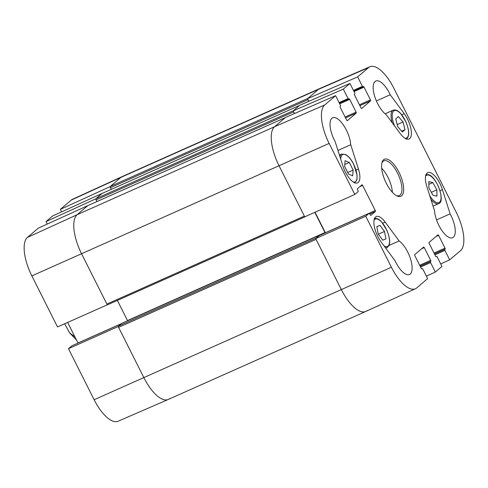 <?xml version="1.0" encoding="UTF-8"?>
<svg xmlns="http://www.w3.org/2000/svg" width="488" height="488" viewBox="0 0 488 488"><rect width="100%" height="100%" fill="white"/><g stroke="black" fill="none" stroke-linecap="round" stroke-linejoin="round"><path stroke-width="0.73" d="M308.843 101.309L307.519 98.668L357.649 76.891L368.538 67.618A33.282 13.268 -114 0 1 369.904 66.758A33.282 13.268 -114 0 1 393.865 88.267L456.152 212.109A33.282 13.268 -114 0 1 460.562 250.582L449.674 259.854L440.725 263.947M319.475 235.472L315.925 238.132L118.444 326.13A1.055 0.421 66 0 0 118.584 327.35L316.065 239.352L341.356 289.64A33.8 13.475 66 0 0 365.78 311.442L415.471 288.731A33.282 13.268 -114 0 1 391.419 267.265L365.75 216.227L315.687 238.601L341.356 289.64A33.8 13.475 66 0 0 365.732 311.46A33.8 13.475 66 0 0 367.074 310.612M315.687 238.601L319.207 235.6A0.848 0.336 -114 0 1 319.237 235.582A0.848 0.336 -114 0 1 319.274 235.57M325.398 232.837A0.848 0.336 66 0 0 325.362 232.764L315.035 212.231M87.822 205.631A1.055 0.421 66 0 0 87.773 205.643A1.055 0.421 66 0 0 87.73 205.674L285.212 117.675L274.591 126.721A33.8 13.475 66 0 0 279.069 165.798L304.738 216.837L354.8 194.456L329.132 143.417A33.282 13.268 -114 0 1 324.721 104.951L335.61 95.672L285.48 117.443L274.591 126.721A33.8 13.475 66 0 0 279.069 165.798L304.359 216.08L106.878 304.085A1.055 0.421 66 0 0 107.641 304.762A1.055 0.421 66 0 0 107.683 304.738L305.073 216.776M294.508 113.527L293.178 110.886L343.314 89.109L349.951 83.454L299.815 105.231L293.178 110.886M369.904 66.758L319.793 88.517A33.8 13.475 66 0 0 318.402 89.389L307.519 98.668M390.223 94.763L404.204 113.643A16.897 6.74 -114 0 1 409.048 138.982A16.897 6.74 -114 0 1 400.13 133.444L386.148 114.564A19.014 7.582 -114 0 1 374.674 96.325A19.014 7.582 -114 0 1 375.809 81.032A19.014 7.582 -114 0 1 390.223 94.763L376.382 100.931M350.738 144.735L358.436 168.97A16.897 6.74 -114 0 1 357.533 182.872A16.897 6.74 -114 0 1 342.869 165.908L335.165 141.672A19.014 7.582 -114 0 1 332.657 117.797A19.014 7.582 -114 0 1 343.656 125.404A19.014 7.582 -114 0 1 350.738 144.735L337.952 150.438M399.135 240.962A19.014 7.582 -114 0 1 410.609 259.207A19.014 7.582 -114 0 1 409.475 274.5A19.014 7.582 -114 0 1 395.06 260.763L381.079 241.883A16.897 6.74 -114 0 1 376.236 216.55A16.897 6.74 -114 0 1 385.154 222.083L399.135 240.962L389.015 245.476M450.119 213.854A19.014 7.582 -114 0 1 452.626 237.729A19.014 7.582 -114 0 1 441.628 230.123A19.014 7.582 -114 0 1 434.546 210.792L426.847 186.562A16.897 6.74 -114 0 1 427.75 172.654A16.897 6.74 -114 0 1 442.415 189.625L450.119 213.854L436.553 219.899M381.817 163.273A19.014 7.582 -114 0 1 383.842 160.869A19.014 7.582 -114 0 1 398.507 175.149A19.014 7.582 -114 0 1 399.318 195.603A19.014 7.582 -114 0 1 396.183 195.505M386.27 183.195A20.282 8.089 66 0 0 396.866 195.877A20.282 8.089 66 0 0 400.026 174.472A20.282 8.089 66 0 0 381.994 162.516A20.282 8.089 66 0 0 386.27 183.195M392.376 192.29A19.014 7.582 66 0 0 381.665 168.244M415.471 288.731A33.282 13.268 -114 0 0 416.746 287.914L427.634 278.636L422.864 269.15A0.848 0.336 66 0 0 422.254 268.607A0.848 0.336 66 0 0 422.218 268.626L421.888 268.912A0.848 0.336 -114 0 1 421.852 268.931A0.848 0.336 -114 0 1 421.248 268.388L414.83 255.627A0.848 0.336 -114 0 1 414.715 254.651L423.608 247.068A0.848 0.336 -114 0 1 423.645 247.05A0.848 0.336 -114 0 1 424.255 247.593L430.672 260.354A0.848 0.336 -114 0 1 430.782 261.33L430.453 261.617A0.848 0.336 66 0 0 430.562 262.593L435.333 272.072L426.39 276.159M436.595 256.389A0.848 0.336 66 0 0 436.559 256.413L436.595 256.389A0.848 0.336 66 0 1 437.199 256.932L441.969 266.418L435.333 272.072M436.559 256.413L436.229 256.694A0.848 0.336 -114 0 1 436.193 256.712A0.848 0.336 -114 0 1 435.583 256.169L429.165 243.408A0.848 0.336 -114 0 1 429.056 242.432L437.95 234.85A0.848 0.336 -114 0 1 437.986 234.832A0.848 0.336 -114 0 1 438.596 235.375L445.013 248.136A0.848 0.336 -114 0 1 445.123 249.112L444.794 249.399A0.848 0.336 66 0 0 444.904 250.374L449.674 259.854M357.649 76.891L362.419 86.376A0.848 0.336 66 0 0 363.029 86.919A0.848 0.336 66 0 0 363.066 86.901L363.395 86.62A0.848 0.336 -114 0 1 363.432 86.596A0.848 0.336 -114 0 1 364.036 87.138L370.453 99.9A0.848 0.336 -114 0 1 370.569 100.876L361.675 108.458A0.848 0.336 -114 0 1 361.639 108.476A0.848 0.336 -114 0 1 361.029 107.933L354.611 95.172A0.848 0.336 -114 0 1 354.501 94.196L354.831 93.916A0.848 0.336 66 0 0 354.721 92.94L349.951 83.454M343.314 89.109L348.084 98.594A0.848 0.336 66 0 0 348.688 99.137A0.848 0.336 66 0 0 348.725 99.119L349.054 98.832A0.848 0.336 -114 0 1 349.091 98.814A0.848 0.336 -114 0 1 349.701 99.357L356.118 112.118A0.848 0.336 -114 0 1 356.228 113.094L347.334 120.676A0.848 0.336 -114 0 1 347.297 120.695A0.848 0.336 -114 0 1 346.687 120.152L340.27 107.391A0.848 0.336 -114 0 1 340.16 106.414L340.49 106.134A0.848 0.336 66 0 0 340.38 105.158L335.61 95.672M354.8 194.456L358.155 191.601A0.848 0.336 66 0 0 358.046 190.625L357.576 189.686A0.848 0.336 -114 0 1 357.46 188.71L361.974 184.861A0.848 0.336 -114 0 1 362.011 184.842A0.848 0.336 -114 0 1 362.621 185.385L375.266 210.529A0.848 0.336 -114 0 1 375.376 211.505L370.862 215.354A0.848 0.336 -114 0 1 370.831 215.373A0.848 0.336 -114 0 1 370.221 214.83L369.745 213.89A0.848 0.336 66 0 0 369.141 213.347A0.848 0.336 66 0 0 369.105 213.366L365.75 216.227M432.947 195.194L428.885 187.898L428.793 181.579L432.813 182.573L436.87 189.869L436.961 196.188L432.947 195.194M436.87 189.869L431.355 192.327M432.813 182.573L428.836 184.348M405.016 129.698L402.368 132.041L397.702 126.618L395.744 118.926L398.385 116.577L403.051 122L405.016 129.698L401.642 131.199M403.051 122L397.189 124.611M344.662 166.432L345.089 160.686L349.304 162.467L353.135 170.086L352.702 175.826L348.487 174.045L344.662 166.432M353.135 170.086L347.712 172.502M349.304 162.467L344.809 164.474M382.763 240.194L378.224 234.075L376.797 226.664L379.957 225.346L384.495 231.464L385.923 238.876L382.763 240.194M384.495 231.464L378.322 234.209M379.957 225.346L376.815 226.743M88.035 205.527L38.326 228.146L27.438 237.418A33.282 13.268 66 0 0 31.848 275.891L57.517 326.93L107.256 304.835L81.587 253.797A33.8 13.475 -114 0 1 77.11 214.72L87.999 205.448M118.34 326.484L68.466 348.694L94.135 399.733A33.282 13.268 66 0 0 118.096 421.242L168.208 399.483A33.8 13.475 -114 0 1 143.875 377.639L118.206 326.6M169.598 398.611A33.8 13.475 -114 0 1 168.208 399.483M110.3 186.44L307.782 98.442L318.402 89.389A33.8 13.475 66 0 1 319.75 88.541L122.268 176.54A33.8 13.475 66 0 0 120.926 177.388A33.8 13.475 -114 0 1 122.22 176.558L72.529 199.269A33.282 13.268 66 0 0 71.254 200.086L60.366 209.364L110.038 186.666L120.926 177.388L110.3 186.44A1.055 0.421 66 0 0 110.441 187.66L307.922 99.662A1.055 0.421 -114 0 1 307.708 99.04M110.038 186.666L110.227 187.038M102.376 193.309L52.667 215.928L46.031 221.582L95.697 198.884L102.334 193.23M95.697 198.884L95.886 199.256M47.275 224.053L46.031 221.582M61.61 211.841L60.366 209.364M68.466 348.694L71.821 345.84A0.848 0.336 -114 0 1 71.858 345.815A0.848 0.336 -114 0 1 71.895 345.803M78.013 343.07A0.848 0.336 66 0 0 77.982 343.003L67.637 322.434M307.922 99.662L308.77 101.339M102.163 193.413A1.055 0.421 66 0 0 102.114 193.425A1.055 0.421 66 0 0 102.071 193.455L299.553 105.457A1.055 0.421 -114 0 1 299.595 105.426M299.553 105.457L293.447 110.66L95.965 198.659A1.055 0.421 66 0 0 96.106 199.879L293.587 111.88A1.055 0.421 -114 0 1 293.367 111.258M293.587 111.88L294.429 113.558M305.403 216.538L305.165 216.739A1.055 0.421 -114 0 1 305.122 216.764A1.055 0.421 -114 0 1 304.927 216.751M314.803 212.335L324.978 232.562A1.055 0.421 -114 0 1 325.136 232.953M315.821 238.486A1.055 0.421 -114 0 1 315.925 238.132M102.071 193.455L95.965 198.659M87.73 205.674L77.11 214.72A33.8 13.475 66 0 0 81.587 253.797L106.878 304.085M118.444 326.13L121.75 323.33M111.288 189.338L110.441 187.66M96.947 201.556L96.106 199.879M127.575 320.732A1.055 0.421 66 0 0 127.496 320.561L117.37 300.431M118.584 327.35L143.875 377.639A33.8 13.475 66 0 0 168.25 399.459L365.732 311.46M74.914 336.903L69.607 332.834L64.623 323.776M404.204 113.643L401.715 114.753M358.436 168.97L356.014 170.05M385.154 222.083L382.665 223.193M442.415 189.625L439.993 190.704M421.614 248.77L424.255 247.593M419.674 265.259L430.672 260.354M420.095 266.094L430.782 261.33M420.15 266.204L430.453 261.617M420.571 267.046L430.562 262.593M345.541 117.858L356.228 113.094M345.114 117.022L356.118 112.118M339.093 102.596L348.084 98.594M348.688 99.137L339.428 103.267L348.652 99.149M339.703 103.81L349.701 99.357M435.955 236.552L438.596 235.375M434.009 253.04L445.013 248.136M434.43 253.876L445.123 249.112M434.485 253.986L444.794 249.399M434.912 254.827L444.904 250.374M359.876 105.64L370.569 100.876M359.455 104.804L370.453 99.9M353.434 90.378L362.419 86.376M363.029 86.919L353.769 91.049L362.993 86.931M354.044 91.598L364.036 87.138M359.979 186.562L362.621 185.385M325.362 232.764L375.266 210.529M369.8 213.994L375.376 211.505M319.207 235.6L369.105 213.366M71.254 200.086L120.926 177.388L318.402 89.389L368.538 67.618M27.438 237.418L77.11 214.72L274.591 126.721L324.721 104.951M94.135 399.733L391.419 267.265M31.848 275.891L329.132 143.417M425.566 176.247A15 5.978 -114 0 1 428.653 175.076A15 5.978 -114 0 1 441.03 196.597A15 5.978 -114 0 1 429.782 195.798M430.904 199.33A15.842 6.32 66 0 0 438.602 203.667C445.983 201.733 436.425 175.857 428.147 174.57L425.707 174.722M394.585 125.953A15 5.978 -114 0 1 395.024 110.434A15 5.978 -114 0 1 406.919 124.544A15 5.978 -114 0 1 404.912 138.202M406.138 139.117C409.627 136.646 409.56 130.912 405.949 121.915L400.721 113.564C399.379 112.112 396.744 109.19 393.243 110.172A15.842 6.32 66 0 0 392.273 122.83M340.703 159.094A15 5.978 -114 0 1 345.297 154.623A15 5.978 -114 0 1 353.599 164.212A15 5.978 -114 0 1 353.397 182.097M354.623 183.012L356.935 179.761L357.088 175.058L353.641 164.145C351.824 160.564 349.798 157.801 347.578 155.855L345.711 154.537L341.728 154.068A15.842 6.32 66 0 0 339.886 156.526M374.052 220.143A15 5.978 -114 0 1 375.296 219.051A15 5.978 -114 0 1 388.167 233.85A15 5.978 -114 0 1 384.111 245.976M385.416 247.739A15.842 6.32 66 0 0 387.088 247.562C390.577 245.092 390.51 239.358 386.899 230.36L381.671 222.009C380.347 220.539 377.639 217.672 374.265 218.587M121.286 323.703L77.982 343.003M121.061 323.898L71.821 345.84M121.695 323.355L319.176 235.356M127.496 320.561L324.978 232.562M319.237 235.582L369.141 213.347M438.602 203.667L433.07 206.131M393.243 110.172L385.142 113.783M341.728 154.068L339.428 155.093M387.088 247.562L385.733 248.166M121.079 323.88L71.858 345.815M299.571 105.438L102.114 193.425M285.23 117.657L87.773 205.643M107.641 304.762L305.122 216.764M121.719 323.343L319.201 235.344M76.463 339.99L69.796 333.103"/></g></svg>
